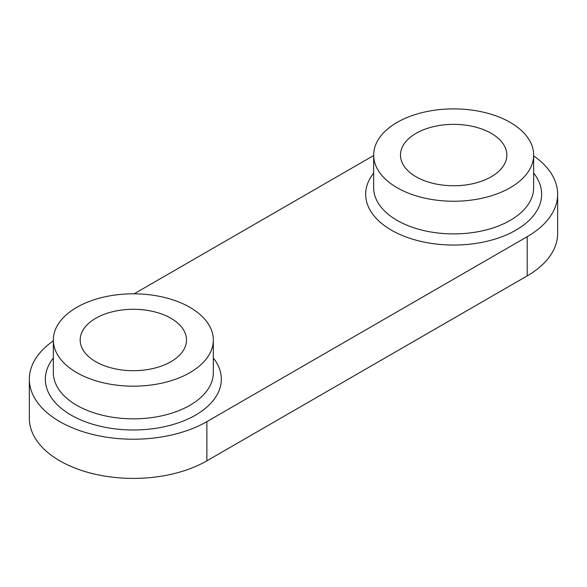 <?xml version="1.0" encoding="UTF-8"?>
<svg xmlns="http://www.w3.org/2000/svg" width="587" height="587" viewBox="0 0 587 587"><rect width="100%" height="100%" fill="white"/><g stroke="black" fill="none" stroke-linecap="round" stroke-linejoin="round"><path stroke-width="0.88" d="M533.649 155.885A103.987 60.035 180 0 1 557.65 194.253A103.987 60.035 180 0 1 527.192 236.7L206.873 421.635A103.987 60.035 180 0 1 93.546 434.651A103.987 60.035 180 0 1 29.35 379.187A103.987 60.035 180 0 1 53.351 340.82M134.144 293.816L373.67 155.526M76.78 372.65A79.993 46.182 180 0 1 53.351 339.998A79.993 46.182 180 0 1 133.337 293.816A79.993 46.182 180 0 1 213.33 339.998A79.993 46.182 180 0 1 163.949 382.665A79.993 46.182 180 0 1 76.78 372.65M397.098 187.715A79.993 46.182 180 0 1 373.67 155.063A79.993 46.182 180 0 1 453.663 108.881A79.993 46.182 180 0 1 533.649 155.063A79.993 46.182 180 0 1 484.268 197.731A79.993 46.182 180 0 1 397.098 187.715M491.26 133.352A53.175 30.7 180 0 1 506.83 155.063A53.175 30.7 180 0 1 474.002 183.423A53.175 30.7 180 0 1 416.058 176.768A53.175 30.7 180 0 1 400.488 155.063A53.175 30.7 180 0 1 433.309 126.697A53.175 30.7 180 0 1 491.26 133.352M170.942 318.286A53.175 30.7 180 0 1 186.512 339.998A53.175 30.7 180 0 1 153.684 368.357A53.175 30.7 180 0 1 95.74 361.702A53.175 30.7 180 0 1 80.17 339.998A53.175 30.7 180 0 1 112.99 311.631A53.175 30.7 180 0 1 170.942 318.286M29.35 379.187L29.35 418.37A103.987 60.035 0 0 0 93.546 473.841A103.987 60.035 0 0 0 206.873 460.824L527.192 275.89A103.987 60.035 0 0 0 557.65 233.435L557.65 194.253M213.33 372.657A79.993 46.182 180 0 1 163.949 415.325A79.993 46.182 180 0 1 76.78 405.309A79.993 46.182 180 0 1 53.351 372.65L53.351 339.998M53.351 358.019A87.991 50.805 0 0 0 71.122 415.104A87.991 50.805 0 0 0 183.57 420.894A87.991 50.805 0 0 0 213.33 358.019M373.67 173.084A87.991 50.805 0 0 0 391.441 230.17A87.991 50.805 0 0 0 503.888 235.959A87.991 50.805 0 0 0 533.649 173.084M533.649 155.063L533.649 187.715A79.993 46.182 180 0 1 484.268 230.39A79.993 46.182 180 0 1 397.098 220.374A79.993 46.182 180 0 1 373.67 187.715L373.67 155.063M206.873 460.824L206.873 421.635M527.192 275.89L527.192 236.7M213.33 372.65L213.33 339.998"/></g></svg>
